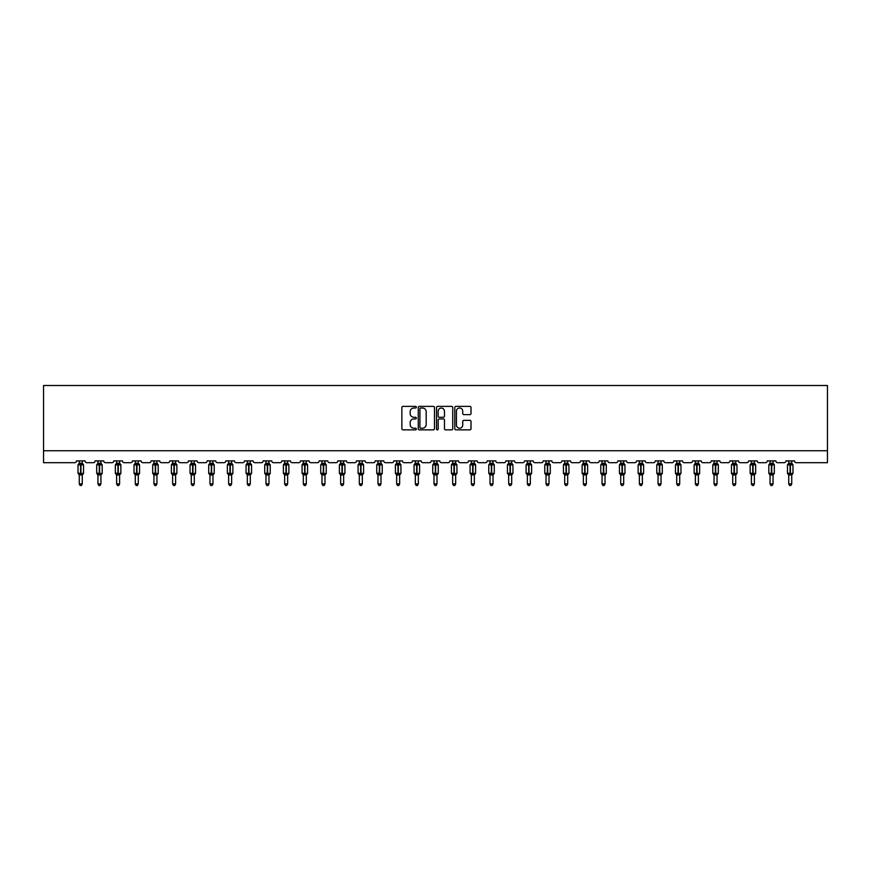 <?xml version="1.0" encoding="UTF-8"?>
<svg xmlns="http://www.w3.org/2000/svg" width="871" height="871" viewBox="0 0 871 871"><rect width="100%" height="100%" fill="white"/><g stroke="black" fill="none" stroke-linecap="round" stroke-linejoin="round"><path stroke-width="1.31" d="M416.349 407.193A0.827 0.827 0 0 0 415.532 406.365L403.044 406.365A1.176 1.176 0 0 0 401.869 407.541L401.869 428.684A1.176 1.176 0 0 0 403.044 429.86L415.532 429.86A0.827 0.827 0 0 0 416.349 429.044A0.827 0.827 0 0 0 415.532 428.216L413.91 428.216A3.756 3.756 0 0 1 410.154 424.46L410.154 422.696A3.756 3.756 0 0 1 413.91 418.94L415.532 418.94A0.827 0.827 0 0 0 416.349 418.113A0.827 0.827 0 0 0 415.532 417.296L413.91 417.296A3.756 3.756 0 0 1 410.154 413.54L410.154 411.776A3.756 3.756 0 0 1 413.91 408.009L415.532 408.009A0.827 0.827 0 0 0 416.349 407.193M469.828 414.65A1.176 1.176 0 0 0 471.004 413.475L471.004 407.541A1.176 1.176 0 0 0 469.828 406.365L455.969 406.365A1.176 1.176 0 0 0 454.793 407.541L454.793 428.684A1.176 1.176 0 0 0 455.969 429.86L469.828 429.86A1.176 1.176 0 0 0 471.004 428.684L471.004 421.52A1.176 1.176 0 0 0 469.828 420.345L463.895 420.345A1.176 1.176 0 0 0 462.73 421.52L462.73 425.081A3.146 3.146 0 0 1 459.583 428.216A3.146 3.146 0 0 1 456.437 425.081L456.437 411.156A3.146 3.146 0 0 1 459.583 408.009A3.146 3.146 0 0 1 462.73 411.156L462.73 413.475A1.176 1.176 0 0 0 463.895 414.65L469.828 414.65M827.45 450.732L827.45 385.505L43.55 385.505L43.55 462.697L74.666 462.697A1.796 1.796 0 0 0 76.463 460.901L85.075 460.901A1.796 1.796 0 0 0 86.871 462.697L93.339 462.697A1.796 1.796 0 0 0 95.135 460.901L103.747 460.901A1.796 1.796 0 0 0 105.543 462.697L112.011 462.697A1.796 1.796 0 0 0 113.807 460.901L122.419 460.901A1.796 1.796 0 0 0 124.215 462.697L130.672 462.697A1.796 1.796 0 0 0 132.468 460.901L141.091 460.901A1.796 1.796 0 0 0 142.888 462.697L149.344 462.697A1.796 1.796 0 0 0 151.14 460.901L159.763 460.901A1.796 1.796 0 0 0 161.549 462.697L168.016 462.697A1.796 1.796 0 0 0 169.812 460.901L178.424 460.901A1.796 1.796 0 0 0 180.221 462.697L186.688 462.697A1.796 1.796 0 0 0 188.484 460.901L197.096 460.901A1.796 1.796 0 0 0 198.893 462.697L205.36 462.697A1.796 1.796 0 0 0 207.156 460.901L215.768 460.901A1.796 1.796 0 0 0 217.565 462.697L224.021 462.697A1.796 1.796 0 0 0 225.818 460.901L234.441 460.901A1.796 1.796 0 0 0 236.237 462.697L242.693 462.697A1.796 1.796 0 0 0 244.49 460.901L253.113 460.901A1.796 1.796 0 0 0 254.909 462.697L261.365 462.697A1.796 1.796 0 0 0 263.162 460.901L271.774 460.901A1.796 1.796 0 0 0 273.57 462.697L280.037 462.697A1.796 1.796 0 0 0 281.834 460.901L290.446 460.901A1.796 1.796 0 0 0 292.242 462.697L298.709 462.697A1.796 1.796 0 0 0 300.506 460.901L309.118 460.901A1.796 1.796 0 0 0 310.914 462.697L317.382 462.697A1.796 1.796 0 0 0 319.167 460.901L327.79 460.901A1.796 1.796 0 0 0 329.586 462.697L336.043 462.697A1.796 1.796 0 0 0 337.839 460.901L346.462 460.901A1.796 1.796 0 0 0 348.258 462.697L354.715 462.697A1.796 1.796 0 0 0 356.511 460.901L365.123 460.901A1.796 1.796 0 0 0 366.92 462.697L373.387 462.697A1.796 1.796 0 0 0 375.183 460.901L383.795 460.901A1.796 1.796 0 0 0 385.592 462.697L392.059 462.697A1.796 1.796 0 0 0 393.855 460.901L402.467 460.901A1.796 1.796 0 0 0 404.264 462.697L410.731 462.697A1.796 1.796 0 0 0 412.516 460.901L421.139 460.901A1.796 1.796 0 0 0 422.936 462.697L429.392 462.697A1.796 1.796 0 0 0 431.189 460.901L439.811 460.901A1.796 1.796 0 0 0 441.608 462.697L448.064 462.697A1.796 1.796 0 0 0 449.861 460.901L458.484 460.901A1.796 1.796 0 0 0 460.269 462.697L466.736 462.697A1.796 1.796 0 0 0 468.533 460.901L477.145 460.901A1.796 1.796 0 0 0 478.941 462.697L485.408 462.697A1.796 1.796 0 0 0 487.205 460.901L495.817 460.901A1.796 1.796 0 0 0 497.613 462.697L504.08 462.697A1.796 1.796 0 0 0 505.877 460.901L514.489 460.901A1.796 1.796 0 0 0 516.285 462.697L522.742 462.697A1.796 1.796 0 0 0 524.538 460.901L533.161 460.901A1.796 1.796 0 0 0 534.957 462.697L541.414 462.697A1.796 1.796 0 0 0 543.21 460.901L551.833 460.901A1.796 1.796 0 0 0 553.618 462.697L560.086 462.697A1.796 1.796 0 0 0 561.882 460.901L570.494 460.901A1.796 1.796 0 0 0 572.291 462.697L578.758 462.697A1.796 1.796 0 0 0 580.554 460.901L589.166 460.901A1.796 1.796 0 0 0 590.963 462.697L597.43 462.697A1.796 1.796 0 0 0 599.226 460.901L607.838 460.901A1.796 1.796 0 0 0 609.635 462.697L616.091 462.697A1.796 1.796 0 0 0 617.887 460.901L626.51 460.901A1.796 1.796 0 0 0 628.307 462.697L634.763 462.697A1.796 1.796 0 0 0 636.559 460.901L645.182 460.901A1.796 1.796 0 0 0 646.979 462.697L653.435 462.697A1.796 1.796 0 0 0 655.232 460.901L663.844 460.901A1.796 1.796 0 0 0 665.64 462.697L672.107 462.697A1.796 1.796 0 0 0 673.904 460.901L682.516 460.901A1.796 1.796 0 0 0 684.312 462.697L690.779 462.697A1.796 1.796 0 0 0 692.576 460.901L701.188 460.901A1.796 1.796 0 0 0 702.984 462.697L709.451 462.697A1.796 1.796 0 0 0 711.237 460.901L719.86 460.901A1.796 1.796 0 0 0 721.656 462.697L728.112 462.697A1.796 1.796 0 0 0 729.909 460.901L738.532 460.901A1.796 1.796 0 0 0 740.328 462.697L746.785 462.697A1.796 1.796 0 0 0 748.581 460.901L757.193 460.901A1.796 1.796 0 0 0 758.989 462.697L765.457 462.697A1.796 1.796 0 0 0 767.253 460.901L775.865 460.901A1.796 1.796 0 0 0 777.661 462.697L784.129 462.697A1.796 1.796 0 0 0 785.925 460.901L794.537 460.901A1.796 1.796 0 0 0 796.334 462.697L827.45 462.697L827.45 450.732L43.55 450.732M434.477 407.541A1.176 1.176 0 0 0 433.301 406.365L419.441 406.365A1.176 1.176 0 0 0 418.265 407.541L418.265 428.684A1.176 1.176 0 0 0 419.441 429.86L433.301 429.86A1.176 1.176 0 0 0 434.477 428.684L434.477 407.541M437.699 406.365L451.559 406.365A1.176 1.176 0 0 1 452.735 407.541L452.735 428.684A1.176 1.176 0 0 1 451.559 429.86L445.636 429.86A1.176 1.176 0 0 1 444.46 428.684L444.46 420.116A1.176 1.176 0 0 0 443.285 418.94L439.343 418.94A1.176 1.176 0 0 0 438.167 420.116L438.167 429.044A0.827 0.827 0 0 1 437.351 429.86A0.827 0.827 0 0 1 436.523 429.044L436.523 407.541A1.176 1.176 0 0 1 437.699 406.365M420.726 408.009A0.827 0.827 0 0 0 419.909 408.837L419.909 427.4A0.827 0.827 0 0 0 420.726 428.216L422.435 428.216A3.756 3.756 0 0 0 426.191 424.46L426.191 411.776A3.756 3.756 0 0 0 422.435 408.009L420.726 408.009M444.46 411.21A3.146 3.146 0 0 0 441.314 408.074A3.146 3.146 0 0 0 438.167 411.21L438.167 416.12A1.176 1.176 0 0 0 439.343 417.296L443.285 417.296A1.176 1.176 0 0 0 444.46 416.12L444.46 411.21M79.272 483.938L82.266 483.938L81.373 485.495L80.176 485.495L79.272 483.938L79.272 474.858A1.317 1.252 180 0 0 78.586 473.759L80.949 473.258L80.949 464.341L83.126 464.319A0.599 0.599 0 0 1 83.518 464.885L78.02 464.885L78.02 473.258L80.589 473.258L80.589 464.341L78.586 464.385A1.317 1.252 0 0 0 79.272 463.274L82.266 463.339L82.266 460.901M82.266 483.938L82.266 474.804L80.589 474.978L80.589 473.802L83.518 473.258A0.599 0.599 0 0 1 83.126 473.824L82.266 475.054M82.266 474.869L82.266 474.869A1.317 1.252 180 0 1 82.963 473.759L80.949 473.802L80.949 474.978M80.589 474.978L79.272 474.869M79.272 460.901L79.272 463.285M79.272 463.339L78.836 464.766L79.272 463.339M82.701 464.766L82.266 463.339M82.266 474.804L82.701 473.378M79.272 474.804L78.836 473.378M97.944 483.938L100.938 483.938L100.034 485.495L98.848 485.495L97.944 483.938L97.944 474.858A1.317 1.252 180 0 0 97.258 473.759L99.621 473.258L99.621 464.341L101.798 464.319A0.599 0.599 0 0 1 102.19 464.885L96.692 464.885L96.692 473.258L99.261 473.258L99.261 464.341L97.258 464.385A1.317 1.252 0 0 0 97.944 463.274L100.938 463.339L100.938 460.901M100.938 483.938L100.938 474.804L99.261 474.978L99.261 473.802L102.19 473.258A0.599 0.599 0 0 1 101.798 473.824L100.938 475.054M100.938 474.869L100.938 474.869A1.317 1.252 180 0 1 101.624 473.759L99.621 473.802L99.621 474.978M99.261 474.978L97.944 474.869M97.944 460.901L97.944 463.285M97.944 463.339L97.508 464.766L97.944 463.339M101.374 464.766L100.938 463.339M100.938 474.804L101.374 473.378M97.944 474.804L97.508 473.378M116.616 483.938L119.61 483.938L118.706 485.495L117.509 485.495L116.616 483.938L116.616 474.858A1.317 1.252 180 0 0 115.919 473.759L118.293 473.258L118.293 464.341L120.47 464.319A0.599 0.599 0 0 1 120.862 464.885L115.353 464.885L115.353 473.258L117.933 473.258L117.933 464.341L115.919 464.385A1.317 1.252 0 0 0 116.616 463.274L119.61 463.339L119.61 460.901M119.61 483.938L119.61 474.804L117.933 474.978L117.933 473.802L120.862 473.258A0.599 0.599 0 0 1 120.47 473.824L119.61 475.054M119.61 474.869L119.61 474.869A1.317 1.252 180 0 1 120.296 473.759L118.293 473.802L118.293 474.978M117.933 474.978L116.616 474.869M116.616 460.901L116.616 463.285M116.616 463.339L116.181 464.766L116.616 463.339M120.046 464.766L119.61 463.339M119.61 474.804L120.046 473.378M116.616 474.804L116.181 473.378M135.288 483.938L138.271 483.938L137.378 485.495L136.181 485.495L135.288 483.938L135.288 474.858A1.317 1.252 180 0 0 134.591 473.759L136.965 473.258L136.965 464.341L139.142 464.319A0.599 0.599 0 0 1 139.534 464.885L134.025 464.885L134.025 473.258L136.605 473.258L136.605 464.341L134.591 464.385A1.317 1.252 0 0 0 135.288 463.274L138.282 463.339L138.271 460.901M138.271 483.938L138.282 474.804L136.605 474.978L136.605 473.802L139.534 473.258A0.599 0.599 0 0 1 139.142 473.824L138.271 475.054M138.271 474.869L138.271 474.869A1.317 1.252 180 0 1 138.968 473.759L136.965 473.802L136.965 474.978M136.605 474.978L135.288 474.869M135.288 460.901L135.288 463.285M135.288 463.339L134.853 464.766L135.288 463.339M138.707 464.766L138.282 463.339M138.282 474.804L138.707 473.378M135.288 474.804L134.853 473.378M153.949 483.938L156.943 483.938L156.051 485.495L154.853 485.495L153.949 483.938L153.949 474.858A1.317 1.252 180 0 0 153.263 473.759L155.626 473.258L155.626 464.341L157.814 464.319A0.599 0.599 0 0 1 158.206 464.885L152.697 464.885L152.697 473.258L155.267 473.258L155.267 464.341L153.263 464.385A1.317 1.252 0 0 0 153.949 463.274L156.943 463.339L156.943 460.901M156.943 483.938L156.943 474.804L155.267 474.978L155.267 473.802L158.206 473.258A0.599 0.599 0 0 1 157.814 473.824L156.943 475.054M156.943 474.869L156.943 474.869A1.317 1.252 180 0 1 157.64 473.759L155.626 473.802L155.626 474.978M155.267 474.978L153.949 474.869M153.949 460.901L153.949 463.285M153.949 463.339L153.525 464.766L153.949 463.339M157.379 464.766L156.943 463.339M156.943 474.804L157.379 473.378M153.949 474.804L153.525 473.378M172.621 483.938L175.615 483.938L174.723 485.495L173.525 485.495L172.621 483.938L172.621 474.858A1.317 1.252 180 0 0 171.935 473.759L174.298 473.258L174.298 464.341L176.475 464.319A0.599 0.599 0 0 1 176.867 464.885L171.369 464.885L171.369 473.258L173.939 473.258L173.939 464.341L171.935 464.385A1.317 1.252 0 0 0 172.621 463.274L175.615 463.339L175.615 460.901M175.615 483.938L175.615 474.804L173.939 474.978L173.939 473.802L176.867 473.258A0.599 0.599 0 0 1 176.475 473.824L175.615 475.054M175.615 474.869L175.615 474.869A1.317 1.252 180 0 1 176.312 473.759L174.298 473.802L174.298 474.978M173.939 474.978L172.621 474.869M172.621 460.901L172.621 463.285M172.621 463.339L172.186 464.766L172.621 463.339M176.051 464.766L175.615 463.339M175.615 474.804L176.051 473.378M172.621 474.804L172.186 473.378M191.293 483.938L194.287 483.938L193.384 485.495L192.197 485.495L191.293 483.938L191.293 474.858A1.317 1.252 180 0 0 190.607 473.759L192.97 473.258L192.97 464.341L195.148 464.319A0.599 0.599 0 0 1 195.54 464.885L190.041 464.885L190.041 473.258L192.611 473.258L192.611 464.341L190.607 464.385A1.317 1.252 0 0 0 191.293 463.274L194.287 463.339L194.287 460.901M194.287 483.938L194.287 474.804L192.611 474.978L192.611 473.802L195.54 473.258A0.599 0.599 0 0 1 195.148 473.824L194.287 475.054M194.287 474.869L194.287 474.869A1.317 1.252 180 0 1 194.973 473.759L192.97 473.802L192.97 474.978M192.611 474.978L191.293 474.869M191.293 460.901L191.293 463.285M191.293 463.339L190.858 464.766L191.293 463.339M194.723 464.766L194.287 463.339M194.287 474.804L194.723 473.378M191.293 474.804L190.858 473.378M209.965 483.938L212.96 483.938L212.056 485.495L210.858 485.495L209.965 483.938L209.965 474.858A1.317 1.252 180 0 0 209.269 473.759L211.642 473.258L211.642 464.341L213.82 464.319A0.599 0.599 0 0 1 214.212 464.885L208.702 464.885L208.702 473.258L211.283 473.258L211.283 464.341L209.269 464.385A1.317 1.252 0 0 0 209.965 463.274L212.96 463.339L212.96 460.901M212.96 483.938L212.96 474.804L211.283 474.978L211.283 473.802L214.212 473.258A0.599 0.599 0 0 1 213.82 473.824L212.96 475.054M212.96 474.869L212.96 474.869A1.317 1.252 180 0 1 213.645 473.759L211.642 473.802L211.642 474.978M211.283 474.978L209.965 474.869M209.965 460.901L209.965 463.285M209.965 463.339L209.53 464.766L209.965 463.339M213.395 464.766L212.96 463.339M212.96 474.804L213.395 473.378M209.965 474.804L209.53 473.378M228.638 483.938L231.632 483.938L230.728 485.495L229.53 485.495L228.638 483.938L228.638 474.858A1.317 1.252 180 0 0 227.941 473.759L230.314 473.258L230.314 464.341L232.492 464.319A0.599 0.599 0 0 1 232.884 464.885L227.375 464.885L227.375 473.258L229.955 473.258L229.955 464.341L227.941 464.385A1.317 1.252 0 0 0 228.638 463.274L231.632 463.339L231.632 460.901M231.632 483.938L231.632 474.804L229.955 474.978L229.955 473.802L232.884 473.258A0.599 0.599 0 0 1 232.492 473.824L231.632 475.054M231.632 474.869L231.632 474.869A1.317 1.252 180 0 1 232.317 473.759L230.314 473.802L230.314 474.978M229.955 474.978L228.638 474.869M228.638 460.901L228.638 463.285M228.638 463.339L228.202 464.766L228.638 463.339M232.056 464.766L231.632 463.339M231.632 474.804L232.056 473.378M228.638 474.804L228.202 473.378M247.31 483.938L250.293 483.938L249.4 485.495L248.202 485.495L247.31 483.938L247.31 474.858A1.317 1.252 180 0 0 246.613 473.759L248.975 473.258L248.975 464.341L251.164 464.319A0.599 0.599 0 0 1 251.556 464.885L246.047 464.885L246.047 473.258L248.616 473.258L248.616 464.341L246.613 464.385A1.317 1.252 0 0 0 247.31 463.274L250.293 463.339L250.293 460.901M250.293 483.938L250.293 474.804L248.616 474.978L248.616 473.802L251.556 473.258A0.599 0.599 0 0 1 251.164 473.824L250.293 475.054M250.293 474.869L250.293 474.869A1.317 1.252 180 0 1 250.99 473.759L248.975 473.802L248.975 474.978M248.616 474.978L247.31 474.869M247.31 460.901L247.31 463.285M247.299 463.339L246.874 464.766L247.299 463.339M250.728 464.766L250.293 463.339M250.293 474.804L250.728 473.378M247.299 474.804L246.874 473.378M265.971 483.938L268.965 483.938L268.072 485.495L266.874 485.495L265.971 483.938L265.971 474.858A1.317 1.252 180 0 0 265.285 473.759L267.647 473.258L267.647 464.341L269.825 464.319A0.599 0.599 0 0 1 270.228 464.885L264.719 464.885L264.719 473.258L267.288 473.258L267.288 464.341L265.285 464.385A1.317 1.252 0 0 0 265.971 463.274L268.965 463.339L268.965 460.901M268.965 483.938L268.965 474.804L267.288 474.978L267.288 473.802L270.228 473.258A0.599 0.599 0 0 1 269.825 473.824L268.965 475.054M268.965 474.869L268.965 474.869A1.317 1.252 180 0 1 269.662 473.759L267.647 473.802L267.647 474.978M267.288 474.978L265.971 474.869M265.971 460.901L265.971 463.285M265.971 463.339L265.535 464.766L265.971 463.339M269.4 464.766L268.965 463.339M268.965 474.804L269.4 473.378M265.971 474.804L265.535 473.378M284.643 483.938L287.637 483.938L286.733 485.495L285.546 485.495L284.643 483.938L284.643 474.858A1.317 1.252 180 0 0 283.957 473.759L286.319 473.258L286.319 464.341L288.497 464.319A0.599 0.599 0 0 1 288.889 464.885L283.391 464.885L283.391 473.258L285.96 473.258L285.96 464.341L283.957 464.385A1.317 1.252 0 0 0 284.643 463.274L287.637 463.339L287.637 460.901M287.637 483.938L287.637 474.804L285.96 474.978L285.96 473.802L288.889 473.258A0.599 0.599 0 0 1 288.497 473.824L287.637 475.054M287.637 474.869L287.637 474.869A1.317 1.252 180 0 1 288.323 473.759L286.319 473.802L286.319 474.978M285.96 474.978L284.643 474.869M284.643 460.901L284.643 463.285M284.643 463.339L284.207 464.766L284.643 463.339M288.072 464.766L287.637 463.339M287.637 474.804L288.072 473.378M284.643 474.804L284.207 473.378M303.315 483.938L306.309 483.938L305.405 485.495L304.208 485.495L303.315 483.938L303.315 474.858A1.317 1.252 180 0 0 302.618 473.759L304.992 473.258L304.992 464.341L307.169 464.319A0.599 0.599 0 0 1 307.561 464.885L302.063 464.885L302.063 473.258L304.632 473.258L304.632 464.341L302.618 464.385A1.317 1.252 0 0 0 303.315 463.274L306.309 463.339L306.309 460.901M306.309 483.938L306.309 474.804L304.632 474.978L304.632 473.802L307.561 473.258A0.599 0.599 0 0 1 307.169 473.824L306.309 475.054M306.309 474.869L306.309 474.869A1.317 1.252 180 0 1 306.995 473.759L304.992 473.802L304.992 474.978M304.632 474.978L303.315 474.869M303.315 460.901L303.315 463.285M303.315 463.339L302.879 464.766L303.315 463.339M306.744 464.766L306.309 463.339M306.309 474.804L306.744 473.378M303.315 474.804L302.879 473.378M321.987 483.938L324.981 483.938L324.077 485.495L322.88 485.495L321.987 483.938L321.987 474.858A1.317 1.252 180 0 0 321.29 473.759L323.664 473.258L323.664 464.341L325.841 464.319A0.599 0.599 0 0 1 326.233 464.885L320.724 464.885L320.724 473.258L323.304 473.258L323.304 464.341L321.29 464.385A1.317 1.252 0 0 0 321.987 463.274L324.981 463.339L324.981 460.901M324.981 483.938L324.981 474.804L323.304 474.978L323.304 473.802L326.233 473.258A0.599 0.599 0 0 1 325.841 473.824L324.981 475.054M324.981 474.869L324.981 474.869A1.317 1.252 180 0 1 325.667 473.759L323.664 473.802L323.664 474.978M323.304 474.978L321.987 474.869M321.987 460.901L321.987 463.285M321.987 463.339L321.551 464.766L321.987 463.339M325.406 464.766L324.981 463.339M324.981 474.804L325.406 473.378M321.987 474.804L321.551 473.378M340.659 483.938L343.642 483.938L342.749 485.495L341.552 485.495L340.659 483.938L340.659 474.858A1.317 1.252 180 0 0 339.962 473.759L342.325 473.258L342.325 464.341L344.513 464.319A0.599 0.599 0 0 1 344.905 464.885L339.396 464.885L339.396 473.258L341.965 473.258L341.965 464.341L339.962 464.385A1.317 1.252 0 0 0 340.659 463.274L343.642 463.339L343.642 460.901M343.642 483.938L343.642 474.804L341.965 474.978L341.965 473.802L344.905 473.258A0.599 0.599 0 0 1 344.513 473.824L343.642 475.054M343.642 474.869L343.642 474.869A1.317 1.252 180 0 1 344.339 473.759L342.325 473.802L342.325 474.978M341.965 474.978L340.659 474.869M340.659 460.901L340.659 463.285M340.648 463.339L340.223 464.766L340.648 463.339M344.078 464.766L343.642 463.339M343.642 474.804L344.078 473.378M340.648 474.804L340.223 473.378M359.32 483.938L362.314 483.938L361.421 485.495L360.224 485.495L359.32 483.938L359.32 474.858A1.317 1.252 180 0 0 358.634 473.759L360.997 473.258L360.997 464.341L363.185 464.319A0.599 0.599 0 0 1 363.577 464.885L358.068 464.885L358.068 473.258L360.638 473.258L360.638 464.341L358.634 464.385A1.317 1.252 0 0 0 359.32 463.274L362.314 463.339L362.314 460.901M362.314 483.938L362.314 474.804L360.638 474.978L360.638 473.802L363.577 473.258A0.599 0.599 0 0 1 363.185 473.824L362.314 475.054M362.314 474.869L362.314 474.869A1.317 1.252 180 0 1 363.011 473.759L360.997 473.802L360.997 474.978M360.638 474.978L359.32 474.869M359.32 460.901L359.32 463.285M359.32 463.339L358.885 464.766L359.32 463.339M362.75 464.766L362.314 463.339M362.314 474.804L362.75 473.378M359.32 474.804L358.885 473.378M377.992 483.938L380.986 483.938L380.083 485.495L378.896 485.495L377.992 483.938L377.992 474.858A1.317 1.252 180 0 0 377.306 473.759L379.669 473.258L379.669 464.341L381.846 464.319A0.599 0.599 0 0 1 382.238 464.885L376.74 464.885L376.74 473.258L379.31 473.258L379.31 464.341L377.306 464.385A1.317 1.252 0 0 0 377.992 463.274L380.986 463.339L380.986 460.901M380.986 483.938L380.986 474.804L379.31 474.978L379.31 473.802L382.238 473.258A0.599 0.599 0 0 1 381.846 473.824L380.986 475.054M380.986 474.869L380.986 474.869A1.317 1.252 180 0 1 381.672 473.759L379.669 473.802L379.669 474.978M379.31 474.978L377.992 474.869M377.992 460.901L377.992 463.285M377.992 463.339L377.557 464.766L377.992 463.339M381.422 464.766L380.986 463.339M380.986 474.804L381.422 473.378M377.992 474.804L377.557 473.378M396.664 483.938L399.658 483.938L398.755 485.495L397.557 485.495L396.664 483.938L396.664 474.858A1.317 1.252 180 0 0 395.967 473.759L398.341 473.258L398.341 464.341L400.518 464.319A0.599 0.599 0 0 1 400.91 464.885L395.412 464.885L395.412 473.258L397.982 473.258L397.982 464.341L395.967 464.385A1.317 1.252 0 0 0 396.664 463.274L399.658 463.339L399.658 460.901M399.658 483.938L399.658 474.804L397.982 474.978L397.982 473.802L400.91 473.258A0.599 0.599 0 0 1 400.518 473.824L399.658 475.054M399.658 474.869L399.658 474.869A1.317 1.252 180 0 1 400.344 473.759L398.341 473.802L398.341 474.978M397.982 474.978L396.664 474.869M396.664 460.901L396.664 463.285M396.664 463.339L396.229 464.766L396.664 463.339M400.094 464.766L399.658 463.339M399.658 474.804L400.094 473.378M396.664 474.804L396.229 473.378M415.336 483.938L418.33 483.938L417.427 485.495L416.229 485.495L415.336 483.938L415.336 474.858A1.317 1.252 180 0 0 414.64 473.759L417.013 473.258L417.013 464.341L419.191 464.319A0.599 0.599 0 0 1 419.582 464.885L414.073 464.885L414.073 473.258L416.654 473.258L416.654 464.341L414.64 464.385A1.317 1.252 0 0 0 415.336 463.274L418.33 463.339L418.33 460.901M418.33 483.938L418.33 474.804L416.654 474.978L416.654 473.802L419.582 473.258A0.599 0.599 0 0 1 419.191 473.824L418.33 475.054M418.33 474.869L418.33 474.869A1.317 1.252 180 0 1 419.016 473.759L417.013 473.802L417.013 474.978M416.654 474.978L415.336 474.869M415.336 460.901L415.336 463.285M415.336 463.339L414.901 464.766L415.336 463.339M418.755 464.766L418.33 463.339M418.33 474.804L418.755 473.378M415.336 474.804L414.901 473.378M434.008 483.938L436.992 483.938L436.099 485.495L434.901 485.495L434.008 483.938L434.008 474.858A1.317 1.252 180 0 0 433.312 473.759L435.674 473.258L435.674 464.341L437.863 464.319A0.599 0.599 0 0 1 438.255 464.885L432.745 464.885L432.745 473.258L435.326 473.258L435.326 464.341L433.312 464.385A1.317 1.252 0 0 0 434.008 463.274L436.992 463.339L436.992 460.901M436.992 483.938L436.992 474.804L435.326 474.978L435.326 473.802L438.255 473.258A0.599 0.599 0 0 1 437.863 473.824L436.992 475.054M436.992 474.869L436.992 474.869A1.317 1.252 180 0 1 437.688 473.759L435.674 473.802L435.674 474.978M435.326 474.978L434.008 474.869M434.008 460.901L434.008 463.285M434.008 463.339L433.573 464.766L434.008 463.339M437.427 464.766L436.992 463.339M436.992 474.804L437.427 473.378M434.008 474.804L433.573 473.378M452.67 483.938L455.664 483.938L454.771 485.495L453.573 485.495L452.67 483.938L452.67 474.858A1.317 1.252 180 0 0 451.984 473.759L454.346 473.258L454.346 464.341L456.535 464.319A0.599 0.599 0 0 1 456.927 464.885L451.418 464.885L451.418 473.258L453.987 473.258L453.987 464.341L451.984 464.385A1.317 1.252 0 0 0 452.67 463.274L455.664 463.339L455.664 460.901M455.664 483.938L455.664 474.804L453.987 474.978L453.987 473.802L456.927 473.258A0.599 0.599 0 0 1 456.535 473.824L455.664 475.054M455.664 474.869L455.664 474.869A1.317 1.252 180 0 1 456.36 473.759L454.346 473.802L454.346 474.978M453.987 474.978L452.67 474.869M452.67 460.901L452.67 463.285M452.67 463.339L452.245 464.766L452.67 463.339M456.099 464.766L455.664 463.339M455.664 474.804L456.099 473.378M452.67 474.804L452.245 473.378M471.342 483.938L474.336 483.938L473.443 485.495L472.245 485.495L471.342 483.938L471.342 474.858A1.317 1.252 180 0 0 470.656 473.759L473.018 473.258L473.018 464.341L475.196 464.319A0.599 0.599 0 0 1 475.588 464.885L470.09 464.885L470.09 473.258L472.659 473.258L472.659 464.341L470.656 464.385A1.317 1.252 0 0 0 471.342 463.274L474.336 463.339L474.336 460.901M474.336 483.938L474.336 474.804L472.659 474.978L472.659 473.802L475.588 473.258A0.599 0.599 0 0 1 475.196 473.824L474.336 475.054M474.336 474.869L474.336 474.869A1.317 1.252 180 0 1 475.033 473.759L473.018 473.802L473.018 474.978M472.659 474.978L471.342 474.869M471.342 460.901L471.342 463.285M471.342 463.339L470.906 464.766L471.342 463.339M474.771 464.766L474.336 463.339M474.336 474.804L474.771 473.378M471.342 474.804L470.906 473.378M490.014 483.938L493.008 483.938L492.104 485.495L490.917 485.495L490.014 483.938L490.014 474.858A1.317 1.252 180 0 0 489.328 473.759L491.69 473.258L491.69 464.341L493.868 464.319A0.599 0.599 0 0 1 494.26 464.885L488.762 464.885L488.762 473.258L491.331 473.258L491.331 464.341L489.328 464.385A1.317 1.252 0 0 0 490.014 463.274L493.008 463.339L493.008 460.901M493.008 483.938L493.008 474.804L491.331 474.978L491.331 473.802L494.26 473.258A0.599 0.599 0 0 1 493.868 473.824L493.008 475.054M493.008 474.869L493.008 474.869A1.317 1.252 180 0 1 493.694 473.759L491.69 473.802L491.69 474.978M491.331 474.978L490.014 474.869M490.014 460.901L490.014 463.285M490.014 463.339L489.578 464.766L490.014 463.339M493.443 464.766L493.008 463.339M493.008 474.804L493.443 473.378M490.014 474.804L489.578 473.378M508.686 483.938L511.68 483.938L510.776 485.495L509.579 485.495L508.686 483.938L508.686 474.858A1.317 1.252 180 0 0 507.989 473.759L510.362 473.258L510.362 464.341L512.54 464.319A0.599 0.599 0 0 1 512.932 464.885L507.423 464.885L507.423 473.258L510.003 473.258L510.003 464.341L507.989 464.385A1.317 1.252 0 0 0 508.686 463.274L511.68 463.339L511.68 460.901M511.68 483.938L511.68 474.804L510.003 474.978L510.003 473.802L512.932 473.258A0.599 0.599 0 0 1 512.54 473.824L511.68 475.054M511.68 474.869L511.68 474.869A1.317 1.252 180 0 1 512.366 473.759L510.362 473.802L510.362 474.978M510.003 474.978L508.686 474.869M508.686 460.901L508.686 463.285M508.686 463.339L508.25 464.766L508.686 463.339M512.115 464.766L511.68 463.339M511.68 474.804L512.115 473.378M508.686 474.804L508.25 473.378M527.358 483.938L530.341 483.938L529.448 485.495L528.251 485.495L527.358 483.938L527.358 474.858A1.317 1.252 180 0 0 526.661 473.759L529.035 473.258L529.035 464.341L531.212 464.319A0.599 0.599 0 0 1 531.604 464.885L526.095 464.885L526.095 473.258L528.675 473.258L528.675 464.341L526.661 464.385A1.317 1.252 0 0 0 527.358 463.274L530.352 463.339L530.341 460.901M530.341 483.938L530.352 474.804L528.675 474.978L528.675 473.802L531.604 473.258A0.599 0.599 0 0 1 531.212 473.824L530.341 475.054M530.341 474.869L530.341 474.869A1.317 1.252 180 0 1 531.038 473.759L529.035 473.802L529.035 474.978M528.675 474.978L527.358 474.869M527.358 460.901L527.358 463.285M527.358 463.339L526.922 464.766L527.358 463.339M530.777 464.766L530.352 463.339M530.352 474.804L530.777 473.378M527.358 474.804L526.922 473.378M546.019 483.938L549.013 483.938L548.12 485.495L546.923 485.495L546.019 483.938L546.019 474.858A1.317 1.252 180 0 0 545.333 473.759L547.696 473.258L547.696 464.341L549.884 464.319A0.599 0.599 0 0 1 550.276 464.885L544.767 464.885L544.767 473.258L547.336 473.258L547.336 464.341L545.333 464.385A1.317 1.252 0 0 0 546.019 463.274L549.013 463.339L549.013 460.901M549.013 483.938L549.013 474.804L547.336 474.978L547.336 473.802L550.276 473.258A0.599 0.599 0 0 1 549.884 473.824L549.013 475.054M549.013 474.869L549.013 474.869A1.317 1.252 180 0 1 549.71 473.759L547.696 473.802L547.696 474.978M547.336 474.978L546.019 474.869M546.019 460.901L546.019 463.285M546.019 463.339L545.594 464.766L546.019 463.339M549.449 464.766L549.013 463.339M549.013 474.804L549.449 473.378M546.019 474.804L545.594 473.378M564.691 483.938L567.685 483.938L566.792 485.495L565.595 485.495L564.691 483.938L564.691 474.858A1.317 1.252 180 0 0 564.005 473.759L566.368 473.258L566.368 464.341L568.545 464.319A0.599 0.599 0 0 1 568.937 464.885L563.439 464.885L563.439 473.258L566.008 473.258L566.008 464.341L564.005 464.385A1.317 1.252 0 0 0 564.691 463.274L567.685 463.339L567.685 460.901M567.685 483.938L567.685 474.804L566.008 474.978L566.008 473.802L568.937 473.258A0.599 0.599 0 0 1 568.545 473.824L567.685 475.054M567.685 474.869L567.685 474.869A1.317 1.252 180 0 1 568.382 473.759L566.368 473.802L566.368 474.978M566.008 474.978L564.691 474.869M564.691 460.901L564.691 463.285M564.691 463.339L564.256 464.766L564.691 463.339M568.121 464.766L567.685 463.339M567.685 474.804L568.121 473.378M564.691 474.804L564.256 473.378M583.363 483.938L586.357 483.938L585.454 485.495L584.267 485.495L583.363 483.938L583.363 474.858A1.317 1.252 180 0 0 582.677 473.759L585.04 473.258L585.04 464.341L587.217 464.319A0.599 0.599 0 0 1 587.609 464.885L582.111 464.885L582.111 473.258L584.681 473.258L584.681 464.341L582.677 464.385A1.317 1.252 0 0 0 583.363 463.274L586.357 463.339L586.357 460.901M586.357 483.938L586.357 474.804L584.681 474.978L584.681 473.802L587.609 473.258A0.599 0.599 0 0 1 587.217 473.824L586.357 475.054M586.357 474.869L586.357 474.869A1.317 1.252 180 0 1 587.043 473.759L585.04 473.802L585.04 474.978M584.681 474.978L583.363 474.869M583.363 460.901L583.363 463.285M583.363 463.339L582.928 464.766L583.363 463.339M586.793 464.766L586.357 463.339M586.357 474.804L586.793 473.378M583.363 474.804L582.928 473.378M602.035 483.938L605.029 483.938L604.126 485.495L602.928 485.495L602.035 483.938L602.035 474.858A1.317 1.252 180 0 0 601.338 473.759L603.712 473.258L603.712 464.341L605.889 464.319A0.599 0.599 0 0 1 606.281 464.885L600.772 464.885L600.772 473.258L603.353 473.258L603.353 464.341L601.338 464.385A1.317 1.252 0 0 0 602.035 463.274L605.029 463.339L605.029 460.901M605.029 483.938L605.029 474.804L603.353 474.978L603.353 473.802L606.281 473.258A0.599 0.599 0 0 1 605.889 473.824L605.029 475.054M605.029 474.869L605.029 474.869A1.317 1.252 180 0 1 605.715 473.759L603.712 473.802L603.712 474.978M603.353 474.978L602.035 474.869M602.035 460.901L602.035 463.285M602.035 463.339L601.6 464.766L602.035 463.339M605.465 464.766L605.029 463.339M605.029 474.804L605.465 473.378M602.035 474.804L601.6 473.378M620.707 483.938L623.69 483.938L622.798 485.495L621.6 485.495L620.707 483.938L620.707 474.858A1.317 1.252 180 0 0 620.01 473.759L622.384 473.258L622.384 464.341L624.561 464.319A0.599 0.599 0 0 1 624.953 464.885L619.444 464.885L619.444 473.258L622.025 473.258L622.025 464.341L620.01 464.385A1.317 1.252 0 0 0 620.707 463.274L623.701 463.339L623.69 460.901M623.69 483.938L623.701 474.804L622.025 474.978L622.025 473.802L624.953 473.258A0.599 0.599 0 0 1 624.561 473.824L623.69 475.054M623.69 474.869L623.69 474.869A1.317 1.252 180 0 1 624.387 473.759L622.384 473.802L622.384 474.978M622.025 474.978L620.707 474.869M620.707 460.901L620.707 463.285M620.707 463.339L620.272 464.766L620.707 463.339M624.126 464.766L623.701 463.339M623.701 474.804L624.126 473.378M620.707 474.804L620.272 473.378M639.368 483.938L642.363 483.938L641.47 485.495L640.272 485.495L639.368 483.938L639.368 474.858A1.317 1.252 180 0 0 638.683 473.759L641.045 473.258L641.045 464.341L643.234 464.319A0.599 0.599 0 0 1 643.625 464.885L638.116 464.885L638.116 473.258L640.686 473.258L640.686 464.341L638.683 464.385A1.317 1.252 0 0 0 639.368 463.274L642.363 463.339L642.363 460.901M642.363 483.938L642.363 474.804L640.686 474.978L640.686 473.802L643.625 473.258A0.599 0.599 0 0 1 643.234 473.824L642.363 475.054M642.363 474.869L642.363 474.869A1.317 1.252 180 0 1 643.059 473.759L641.045 473.802L641.045 474.978M640.686 474.978L639.368 474.869M639.368 460.901L639.368 463.285M639.368 463.339L638.944 464.766L639.368 463.339M642.798 464.766L642.363 463.339M642.363 474.804L642.798 473.378M639.368 474.804L638.944 473.378M658.041 483.938L661.035 483.938L660.142 485.495L658.944 485.495L658.041 483.938L658.041 474.858A1.317 1.252 180 0 0 657.355 473.759L659.717 473.258L659.717 464.341L661.895 464.319A0.599 0.599 0 0 1 662.298 464.885L656.788 464.885L656.788 473.258L659.358 473.258L659.358 464.341L657.355 464.385A1.317 1.252 0 0 0 658.041 463.274L661.035 463.339L661.035 460.901M661.035 483.938L661.035 474.804L659.358 474.978L659.358 473.802L662.298 473.258A0.599 0.599 0 0 1 661.895 473.824L661.035 475.054M661.035 474.869L661.035 474.869A1.317 1.252 180 0 1 661.731 473.759L659.717 473.802L659.717 474.978M659.358 474.978L658.041 474.869M658.041 460.901L658.041 463.285M658.041 463.339L657.605 464.766L658.041 463.339M661.47 464.766L661.035 463.339M661.035 474.804L661.47 473.378M658.041 474.804L657.605 473.378M676.713 483.938L679.707 483.938L678.803 485.495L677.616 485.495L676.713 483.938L676.713 474.858A1.317 1.252 180 0 0 676.027 473.759L678.389 473.258L678.389 464.341L680.567 464.319A0.599 0.599 0 0 1 680.959 464.885L675.461 464.885L675.461 473.258L678.03 473.258L678.03 464.341L676.027 464.385A1.317 1.252 0 0 0 676.713 463.274L679.707 463.339L679.707 460.901M679.707 483.938L679.707 474.804L678.03 474.978L678.03 473.802L680.959 473.258A0.599 0.599 0 0 1 680.567 473.824L679.707 475.054M679.707 474.869L679.707 474.869A1.317 1.252 180 0 1 680.393 473.759L678.389 473.802L678.389 474.978M678.03 474.978L676.713 474.869M676.713 460.901L676.713 463.285M676.713 463.339L676.277 464.766L676.713 463.339M680.142 464.766L679.707 463.339M679.707 474.804L680.142 473.378M676.713 474.804L676.277 473.378M695.385 483.938L698.379 483.938L697.475 485.495L696.277 485.495L695.385 483.938L695.385 474.858A1.317 1.252 180 0 0 694.688 473.759L697.061 473.258L697.061 464.341L699.239 464.319A0.599 0.599 0 0 1 699.631 464.885L694.133 464.885L694.133 473.258L696.702 473.258L696.702 464.341L694.688 464.385A1.317 1.252 0 0 0 695.385 463.274L698.379 463.339L698.379 460.901M698.379 483.938L698.379 474.804L696.702 474.978L696.702 473.802L699.631 473.258A0.599 0.599 0 0 1 699.239 473.824L698.379 475.054M698.379 474.869L698.379 474.869A1.317 1.252 180 0 1 699.065 473.759L697.061 473.802L697.061 474.978M696.702 474.978L695.385 474.869M695.385 460.901L695.385 463.285M695.385 463.339L694.949 464.766L695.385 463.339M698.814 464.766L698.379 463.339M698.379 474.804L698.814 473.378M695.385 474.804L694.949 473.378M714.057 483.938L717.051 483.938L716.147 485.495L714.949 485.495L714.057 483.938L714.057 474.858A1.317 1.252 180 0 0 713.36 473.759L715.733 473.258L715.733 464.341L717.911 464.319A0.599 0.599 0 0 1 718.303 464.885L712.794 464.885L712.794 473.258L715.374 473.258L715.374 464.341L713.36 464.385A1.317 1.252 0 0 0 714.057 463.274L717.051 463.339L717.051 460.901M717.051 483.938L717.051 474.804L715.374 474.978L715.374 473.802L718.303 473.258A0.599 0.599 0 0 1 717.911 473.824L717.051 475.054M717.051 474.869L717.051 474.869A1.317 1.252 180 0 1 717.737 473.759L715.733 473.802L715.733 474.978M715.374 474.978L714.057 474.869M714.057 460.901L714.057 463.285M714.057 463.339L713.621 464.766L714.057 463.339M717.475 464.766L717.051 463.339M717.051 474.804L717.475 473.378M714.057 474.804L713.621 473.378M732.729 483.938L735.712 483.938L734.819 485.495L733.622 485.495L732.729 483.938L732.729 474.858A1.317 1.252 180 0 0 732.032 473.759L734.395 473.258L734.395 464.341L736.583 464.319A0.599 0.599 0 0 1 736.975 464.885L731.466 464.885L731.466 473.258L734.035 473.258L734.035 464.341L732.032 464.385A1.317 1.252 0 0 0 732.729 463.274L735.712 463.339L735.712 460.901M735.712 483.938L735.712 474.804L734.035 474.978L734.035 473.802L736.975 473.258A0.599 0.599 0 0 1 736.583 473.824L735.712 475.054M735.712 474.869L735.712 474.869A1.317 1.252 180 0 1 736.409 473.759L734.395 473.802L734.395 474.978M734.035 474.978L732.729 474.869M732.729 460.901L732.729 463.285M732.718 463.339L732.293 464.766L732.718 463.339M736.147 464.766L735.712 463.339M735.712 474.804L736.147 473.378M732.718 474.804L732.293 473.378M751.39 483.938L754.384 483.938L753.491 485.495L752.294 485.495L751.39 483.938L751.39 474.858A1.317 1.252 180 0 0 750.704 473.759L753.067 473.258L753.067 464.341L755.255 464.319A0.599 0.599 0 0 1 755.647 464.885L750.138 464.885L750.138 473.258L752.707 473.258L752.707 464.341L750.704 464.385A1.317 1.252 0 0 0 751.39 463.274L754.384 463.339L754.384 460.901M754.384 483.938L754.384 474.804L752.707 474.978L752.707 473.802L755.647 473.258A0.599 0.599 0 0 1 755.255 473.824L754.384 475.054M754.384 474.869L754.384 474.869A1.317 1.252 180 0 1 755.081 473.759L753.067 473.802L753.067 474.978M752.707 474.978L751.39 474.869M751.39 460.901L751.39 463.285M751.39 463.339L750.954 464.766L751.39 463.339M754.819 464.766L754.384 463.339M754.384 474.804L754.819 473.378M751.39 474.804L750.954 473.378M770.062 483.938L773.056 483.938L772.152 485.495L770.966 485.495L770.062 483.938L770.062 474.858A1.317 1.252 180 0 0 769.376 473.759L771.739 473.258L771.739 464.341L773.916 464.319A0.599 0.599 0 0 1 774.308 464.885L768.81 464.885L768.81 473.258L771.379 473.258L771.379 464.341L769.376 464.385A1.317 1.252 0 0 0 770.062 463.274L773.056 463.339L773.056 460.901M773.056 483.938L773.056 474.804L771.379 474.978L771.379 473.802L774.308 473.258A0.599 0.599 0 0 1 773.916 473.824L773.056 475.054M773.056 474.869L773.056 474.869A1.317 1.252 180 0 1 773.742 473.759L771.739 473.802L771.739 474.978M771.379 474.978L770.062 474.869M770.062 460.901L770.062 463.285M770.062 463.339L769.626 464.766L770.062 463.339M773.492 464.766L773.056 463.339M773.056 474.804L773.492 473.378M770.062 474.804L769.626 473.378M788.734 483.938L791.728 483.938L790.824 485.495L789.627 485.495L788.734 483.938L788.734 474.858A1.317 1.252 180 0 0 788.037 473.759L790.411 473.258L790.411 464.341L792.588 464.319A0.599 0.599 0 0 1 792.98 464.885L787.482 464.885L787.482 473.258L790.051 473.258L790.051 464.341L788.037 464.385A1.317 1.252 0 0 0 788.734 463.274L791.728 463.339L791.728 460.901M791.728 483.938L791.728 474.804L790.051 474.978L790.051 473.802L792.98 473.258A0.599 0.599 0 0 1 792.588 473.824L791.728 475.054M791.728 474.869L791.728 474.869A1.317 1.252 180 0 1 792.414 473.759L790.411 473.802L790.411 474.978M790.051 474.978L788.734 474.869M788.734 460.901L788.734 463.285M788.734 463.339L788.299 464.766L788.734 463.339M792.164 464.766L791.728 463.339M791.728 474.804L792.164 473.378M788.734 474.804L788.299 473.378M80.949 463.154L80.949 464.341L80.589 463.154M82.963 464.385A1.317 1.252 0 0 1 82.266 463.274M99.621 463.154L99.621 464.341L99.261 463.154M101.624 464.385A1.317 1.252 0 0 1 100.938 463.274M118.293 463.154L118.293 464.341L117.933 463.154M120.296 464.385A1.317 1.252 0 0 1 119.61 463.274M136.965 463.154L136.965 464.341L136.605 463.154M138.968 464.385A1.317 1.252 0 0 1 138.271 463.274M155.626 463.154L155.626 464.341L155.267 463.154M157.64 464.385A1.317 1.252 0 0 1 156.943 463.274M174.298 463.154L174.298 464.341L173.939 463.154M176.312 464.385A1.317 1.252 0 0 1 175.615 463.274M192.97 463.154L192.97 464.341L192.611 463.154M194.973 464.385A1.317 1.252 0 0 1 194.287 463.274M211.642 463.154L211.642 464.341L211.283 463.154M213.645 464.385A1.317 1.252 0 0 1 212.96 463.274M230.314 463.154L230.314 464.341L229.955 463.154M232.317 464.385A1.317 1.252 0 0 1 231.632 463.274M248.975 463.154L248.975 464.341L248.616 463.154M250.99 464.385A1.317 1.252 0 0 1 250.293 463.274M267.647 463.154L267.647 464.341L267.288 463.154M269.662 464.385A1.317 1.252 0 0 1 268.965 463.274M286.319 463.154L286.319 464.341L285.96 463.154M288.323 464.385A1.317 1.252 0 0 1 287.637 463.274M304.992 463.154L304.992 464.341L304.632 463.154M306.995 464.385A1.317 1.252 0 0 1 306.309 463.274M323.664 463.154L323.664 464.341L323.304 463.154M325.667 464.385A1.317 1.252 0 0 1 324.981 463.274M342.325 463.154L342.325 464.341L341.965 463.154M344.339 464.385A1.317 1.252 0 0 1 343.642 463.274M360.997 463.154L360.997 464.341L360.638 463.154M363.011 464.385A1.317 1.252 0 0 1 362.314 463.274M379.669 463.154L379.669 464.341L379.31 463.154M381.672 464.385A1.317 1.252 0 0 1 380.986 463.274M398.341 463.154L398.341 464.341L397.982 463.154M400.344 464.385A1.317 1.252 0 0 1 399.658 463.274M417.013 463.154L417.013 464.341L416.654 463.154M419.016 464.385A1.317 1.252 0 0 1 418.33 463.274M435.674 463.154L435.674 464.341L435.326 463.154M437.688 464.385A1.317 1.252 0 0 1 436.992 463.274M454.346 463.154L454.346 464.341L453.987 463.154M456.36 464.385A1.317 1.252 0 0 1 455.664 463.274M473.018 463.154L473.018 464.341L472.659 463.154M475.033 464.385A1.317 1.252 0 0 1 474.336 463.274M491.69 463.154L491.69 464.341L491.331 463.154M493.694 464.385A1.317 1.252 0 0 1 493.008 463.274M510.362 463.154L510.362 464.341L510.003 463.154M512.366 464.385A1.317 1.252 0 0 1 511.68 463.274M529.035 463.154L529.035 464.341L528.675 463.154M531.038 464.385A1.317 1.252 0 0 1 530.341 463.274M547.696 463.154L547.696 464.341L547.336 463.154M549.71 464.385A1.317 1.252 0 0 1 549.013 463.274M566.368 463.154L566.368 464.341L566.008 463.154M568.382 464.385A1.317 1.252 0 0 1 567.685 463.274M585.04 463.154L585.04 464.341L584.681 463.154M587.043 464.385A1.317 1.252 0 0 1 586.357 463.274M603.712 463.154L603.712 464.341L603.353 463.154M605.715 464.385A1.317 1.252 0 0 1 605.029 463.274M622.384 463.154L622.384 464.341L622.025 463.154M624.387 464.385A1.317 1.252 0 0 1 623.69 463.274M641.045 463.154L641.045 464.341L640.686 463.154M643.059 464.385A1.317 1.252 0 0 1 642.363 463.274M659.717 463.154L659.717 464.341L659.358 463.154M661.731 464.385A1.317 1.252 0 0 1 661.035 463.274M678.389 463.154L678.389 464.341L678.03 463.154M680.393 464.385A1.317 1.252 0 0 1 679.707 463.274M697.061 463.154L697.061 464.341L696.702 463.154M699.065 464.385A1.317 1.252 0 0 1 698.379 463.274M715.733 463.154L715.733 464.341L715.374 463.154M717.737 464.385A1.317 1.252 0 0 1 717.051 463.274M734.395 463.154L734.395 464.341L734.035 463.154M736.409 464.385A1.317 1.252 0 0 1 735.712 463.274M753.067 463.154L753.067 464.341L752.707 463.154M755.081 464.385A1.317 1.252 0 0 1 754.384 463.274M771.739 463.154L771.739 464.341L771.379 463.154M773.742 464.385A1.317 1.252 0 0 1 773.056 463.274M790.411 463.154L790.411 464.341L790.051 463.154M792.414 464.385A1.317 1.252 0 0 1 791.728 463.274M83.518 473.258L83.518 464.885M79.272 475.054L78.02 473.258M79.272 463.078L78.02 464.885M83.126 464.319L82.266 463.078M102.19 473.258L102.19 464.885M97.944 475.054L96.692 473.258M97.944 463.078L96.692 464.885M101.798 464.319L100.938 463.078M120.862 473.258L120.862 464.885M116.616 475.054L115.353 473.258M116.616 463.078L115.353 464.885M120.47 464.319L119.61 463.078M139.534 473.258L139.534 464.885M135.288 475.054L134.025 473.258M135.288 463.078L134.025 464.885M139.142 464.319L138.271 463.078M158.206 473.258L158.206 464.885M153.949 475.054L152.697 473.258M153.949 463.078L152.697 464.885M157.814 464.319L156.943 463.078M176.867 473.258L176.867 464.885M172.621 475.054L171.369 473.258M172.621 463.078L171.369 464.885M176.475 464.319L175.615 463.078M195.54 473.258L195.54 464.885M191.293 475.054L190.041 473.258M191.293 463.078L190.041 464.885M195.148 464.319L194.287 463.078M214.212 473.258L214.212 464.885M209.965 475.054L208.702 473.258M209.965 463.078L208.702 464.885M213.82 464.319L212.96 463.078M232.884 473.258L232.884 464.885M228.638 475.054L227.375 473.258M228.638 463.078L227.375 464.885M232.492 464.319L231.632 463.078M251.556 473.258L251.556 464.885M247.31 475.054L246.047 473.258M247.31 463.078L246.047 464.885M251.164 464.319L250.293 463.078M270.228 473.258L270.228 464.885M265.971 475.054L264.719 473.258M265.971 463.078L264.719 464.885M269.825 464.319L268.965 463.078M288.889 473.258L288.889 464.885M284.643 475.054L283.391 473.258M284.643 463.078L283.391 464.885M288.497 464.319L287.637 463.078M307.561 473.258L307.561 464.885M303.315 475.054L302.063 473.258M303.315 463.078L302.063 464.885M307.169 464.319L306.309 463.078M326.233 473.258L326.233 464.885M321.987 475.054L320.724 473.258M321.987 463.078L320.724 464.885M325.841 464.319L324.981 463.078M344.905 473.258L344.905 464.885M340.659 475.054L339.396 473.258M340.659 463.078L339.396 464.885M344.513 464.319L343.642 463.078M363.577 473.258L363.577 464.885M359.32 475.054L358.068 473.258M359.32 463.078L358.068 464.885M363.185 464.319L362.314 463.078M382.238 473.258L382.238 464.885M377.992 475.054L376.74 473.258M377.992 463.078L376.74 464.885M381.846 464.319L380.986 463.078M400.91 473.258L400.91 464.885M396.664 475.054L395.412 473.258M396.664 463.078L395.412 464.885M400.518 464.319L399.658 463.078M419.582 473.258L419.582 464.885M415.336 475.054L414.073 473.258M415.336 463.078L414.073 464.885M419.191 464.319L418.33 463.078M438.255 473.258L438.255 464.885M434.008 475.054L432.745 473.258M434.008 463.078L432.745 464.885M437.863 464.319L436.992 463.078M456.927 473.258L456.927 464.885M452.67 475.054L451.418 473.258M452.67 463.078L451.418 464.885M456.535 464.319L455.664 463.078M475.588 473.258L475.588 464.885M471.342 475.054L470.09 473.258M471.342 463.078L470.09 464.885M475.196 464.319L474.336 463.078M494.26 473.258L494.26 464.885M490.014 475.054L488.762 473.258M490.014 463.078L488.762 464.885M493.868 464.319L493.008 463.078M512.932 473.258L512.932 464.885M508.686 475.054L507.423 473.258M508.686 463.078L507.423 464.885M512.54 464.319L511.68 463.078M531.604 473.258L531.604 464.885M527.358 475.054L526.095 473.258M527.358 463.078L526.095 464.885M531.212 464.319L530.341 463.078M550.276 473.258L550.276 464.885M546.019 475.054L544.767 473.258M546.019 463.078L544.767 464.885M549.884 464.319L549.013 463.078M568.937 473.258L568.937 464.885M564.691 475.054L563.439 473.258M564.691 463.078L563.439 464.885M568.545 464.319L567.685 463.078M587.609 473.258L587.609 464.885M583.363 475.054L582.111 473.258M583.363 463.078L582.111 464.885M587.217 464.319L586.357 463.078M606.281 473.258L606.281 464.885M602.035 475.054L600.772 473.258M602.035 463.078L600.772 464.885M605.889 464.319L605.029 463.078M624.953 473.258L624.953 464.885M620.707 475.054L619.444 473.258M620.707 463.078L619.444 464.885M624.561 464.319L623.69 463.078M643.625 473.258L643.625 464.885M639.368 475.054L638.116 473.258M639.368 463.078L638.116 464.885M643.234 464.319L642.363 463.078M662.298 473.258L662.298 464.885M658.041 475.054L656.788 473.258M658.041 463.078L656.788 464.885M661.895 464.319L661.035 463.078M680.959 473.258L680.959 464.885M676.713 475.054L675.461 473.258M676.713 463.078L675.461 464.885M680.567 464.319L679.707 463.078M699.631 473.258L699.631 464.885M695.385 475.054L694.133 473.258M695.385 463.078L694.133 464.885M699.239 464.319L698.379 463.078M718.303 473.258L718.303 464.885M714.057 475.054L712.794 473.258M714.057 463.078L712.794 464.885M717.911 464.319L717.051 463.078M736.975 473.258L736.975 464.885M732.729 475.054L731.466 473.258M732.729 463.078L731.466 464.885M736.583 464.319L735.712 463.078M755.647 473.258L755.647 464.885M751.39 475.054L750.138 473.258M751.39 463.078L750.138 464.885M755.255 464.319L754.384 463.078M774.308 473.258L774.308 464.885M770.062 475.054L768.81 473.258M770.062 463.078L768.81 464.885M773.916 464.319L773.056 463.078M792.98 473.258L792.98 464.885M788.734 475.054L787.482 473.258M788.734 463.078L787.482 464.885M792.588 464.319L791.728 463.078"/></g></svg>

